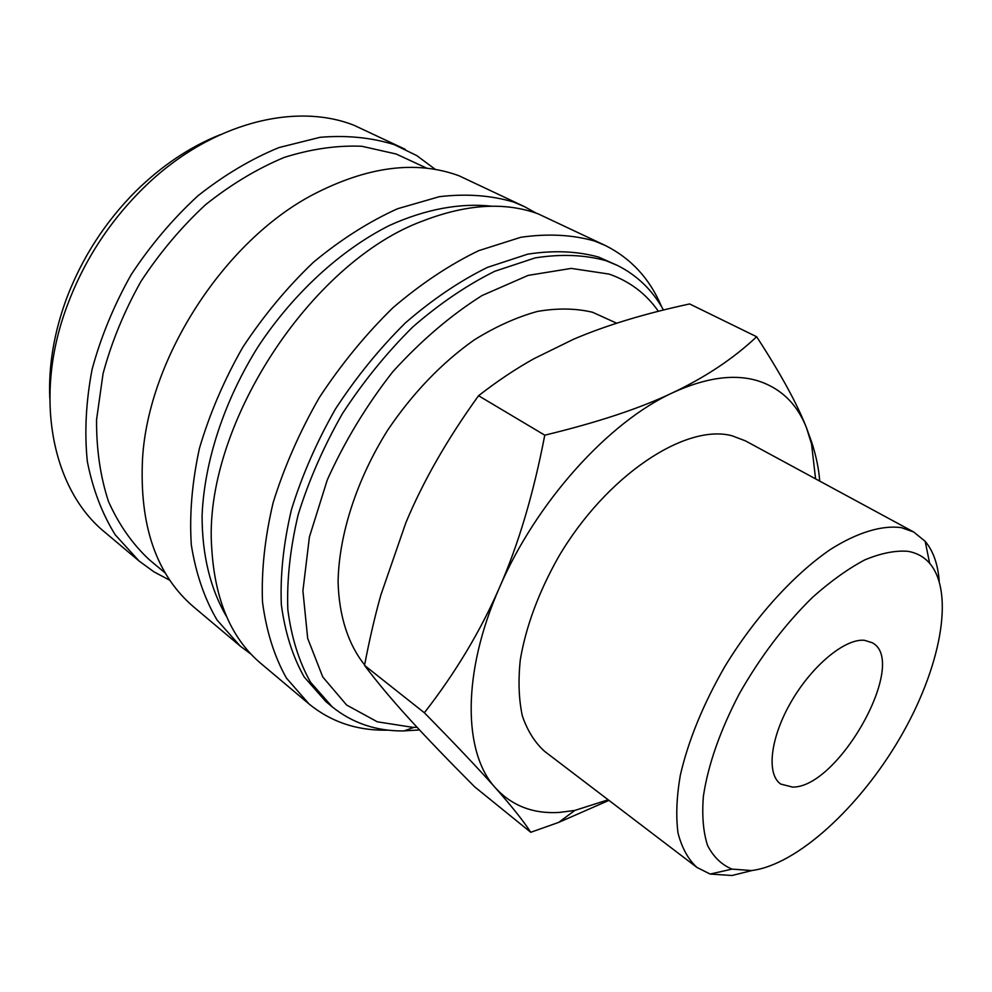 <?xml version="1.0" encoding="UTF-8"?>
<svg xmlns="http://www.w3.org/2000/svg" width="992" height="992" viewBox="0 0 992 992"><rect width="100%" height="100%" fill="white"/><g stroke="black" fill="none" stroke-linecap="round" stroke-linejoin="round"><path stroke-width="1.49" d="M663.474 310.012C652.5 290.197 637.149 275.33 617.408 265.422L605.938 260.66C584.573 254.77 560.988 253.853 535.172 257.895L494.797 271.262C466.972 285.051 439.63 303.626 412.734 327C386.719 352.792 363.283 381.672 342.414 413.664C323.578 446.76 308.834 480.388 298.208 514.575C290.197 548.266 286.738 579.973 287.829 609.683C291.462 637.608 299.026 661.8 310.546 682.248L332.171 706.812C352.272 722.994 375.832 731.042 402.864 730.943L419.542 729.951M658.378 311.29C646.09 293.694 629.672 281.294 609.125 274.09L571.268 268.398L528.141 275.392L482.075 295.529C450.728 315.295 420.955 340.727 392.745 371.814C366.408 405.443 344.596 441.477 327.286 479.905L309.417 536.945L302.907 590.872L307.681 638.377L322.76 676.966L346.605 705.014L377.32 721.816L412.858 727.359L417.074 727.297M617.408 265.422L598.573 257.064C577.183 251.15 553.573 250.17 527.756 254.15L487.407 267.394C459.618 281.083 432.314 299.559 405.492 322.809C379.552 348.465 356.19 377.22 335.408 409.076C316.659 442.035 302.002 475.552 291.45 509.628C283.526 543.219 280.141 574.852 281.319 604.5C285.002 632.388 292.628 656.543 304.197 676.99L325.884 701.592L332.171 706.812M661.726 306.987L661.416 306.255C649.673 278.628 630.999 258.391 605.393 245.532L594.816 241.118C572.496 234.695 547.844 233.418 520.862 237.274L478.665 250.678C449.574 264.715 420.968 283.762 392.832 307.842C365.626 334.478 341.112 364.399 319.288 397.606C299.596 432.004 284.208 467.009 273.135 502.659C264.827 537.813 261.28 570.933 262.496 602.008C266.364 631.259 274.35 656.617 286.44 678.106L309.107 704.035C330.658 721.568 355.905 730.286 384.859 730.186L388.281 730.149M605.393 245.532L538.086 213.826C505.089 201.798 467.009 204.054 423.82 220.596C310.062 261.516 202.343 428.209 211.767 548.737C214.966 600.396 231.396 638.687 261.057 663.611L309.107 704.035M536.275 213.181L524.384 206.596L513.62 202.058C491.003 195.325 466.24 193.527 439.344 196.689L397.507 208.754C368.85 221.712 340.826 239.531 313.447 262.235C287.072 287.407 263.463 315.84 242.631 347.522C223.932 380.407 209.535 414.024 199.429 448.384C192.039 482.372 189.323 514.538 191.307 544.893C195.883 573.562 204.464 598.61 217.05 620.037L240.324 646.176L251.212 654.311M524.384 206.596L458.912 175.733C416.07 160.084 367.387 166.396 312.864 194.692C224.056 241.316 148.589 358.087 142.563 458.217C139.19 525.487 156.314 575.137 193.948 607.166L240.324 646.176M426.994 168.28L396.155 154.008L361.844 146.27C337.007 145.216 311.116 148.949 284.171 157.443C257.114 168.739 230.888 184.512 205.493 204.761C181.176 227.317 159.625 252.923 140.852 281.592C124.149 311.426 111.55 342.104 103.069 373.6L96.559 419.69C96.373 449.413 100.353 476.693 108.512 501.555C118.829 524.532 132.308 543.827 148.961 559.426L165.379 573.128M435.438 169.471L416.727 155.57L394.27 144.646C371.43 137.541 346.692 135.086 320.069 137.305L279.037 147.548C251.137 159.005 224.105 175.113 197.904 195.833C172.806 218.947 150.548 245.222 131.155 274.685C113.894 305.362 100.874 336.92 92.095 369.359C85.957 401.562 84.357 432.264 87.321 461.454C92.764 489.168 102.077 513.608 115.221 534.8L139.14 561.063L153.946 571.838L169.942 580.332M405.22 149.308L354.057 125.302C295.418 102.077 211.432 122.822 146.407 185.132C109.604 220.534 82.621 262.285 65.472 310.397C33.306 400.88 53.481 490.78 105.016 532.357L139.14 561.063M819.714 481.095C818.859 469.166 816.242 456.357 811.865 442.68L806.471 427.75C797.196 403.918 780.592 373.575 756.648 336.747C733.572 358.459 705.622 377.109 672.812 392.683C640.336 408.245 597.655 422.406 544.769 435.178C533.572 493.57 518.469 544.397 499.447 587.648C480.488 631.086 455.464 672.799 424.365 712.764C455.923 744.893 479.669 770.003 495.616 788.082C511.835 806.434 523.553 821.165 530.757 832.288L558.744 822.368L608.939 800.383M815.573 478.851L811.555 444.044L806.471 427.75C796.973 403.67 780.592 387.971 757.318 380.643C733.621 373.724 705.448 377.741 672.812 392.683C608.629 421.947 536.04 502.212 499.447 587.648C461.677 673.184 463.128 753.176 495.616 788.082C512.108 805.901 533.349 814.023 559.314 812.423L574.79 810.439L608.183 799.8M939.201 581.126C937.948 564.312 933.274 551.031 925.164 541.31L913.669 531.972L901.356 527.645C882.124 525.028 857.733 532.245 830.577 549.345C793.898 574.368 755.036 617.098 725.003 666.264C703.167 704.246 688.262 740.615 680.289 775.397C676.569 797.146 675.812 816.342 678.007 832.958C681.814 847.788 688.113 859.27 696.917 867.405L710.148 874.051L731.96 875.502L752.209 870.48M907.94 551.316C895.292 550.324 880.884 553.189 864.726 559.922C847.838 568.9 830.366 581.436 812.312 597.544C784.746 624.662 760.467 656.654 739.462 693.507C720.08 730.62 708.052 764.906 703.378 796.353C701.852 815.672 703.241 832.028 707.556 845.432C713.409 856.877 721.568 864.764 732.022 869.116L751.713 870.542C797.27 864.801 859.655 807.116 899.868 738.135C940.168 669.253 955.321 593.39 929.653 563.282C924.048 556.884 916.819 552.891 907.94 551.316M696.917 867.405L544.732 751.452C534.899 742.636 527.434 730.782 522.338 715.877C518.779 699.385 518.097 680.673 520.304 659.73C525.946 626.46 538.644 592.261 558.397 557.12C606.124 475.676 685.447 423.262 732.034 435.773L745.438 440.87L913.669 531.972M364.634 664.888C348.44 644.812 339.041 616.454 338.086 582.031C338.842 534.924 356.636 479.52 387.872 429.871C412.982 392.844 441.775 362.849 474.263 339.896C495.665 326.628 516.683 317.155 537.317 311.463C557.318 307.991 575.744 308.264 592.596 312.269L616.702 323.206M864.392 640.299L872.179 642.704C909.106 661.627 838.798 787.884 792.546 787.09L780.816 784.089C766.171 774.405 770.189 737.862 791.207 701.728C812.051 665.545 845.072 638.352 864.392 640.299M530.757 832.288L474.672 786.842C448.26 760.356 426.51 737.726 409.411 718.964C392.286 700.228 377.332 682.372 364.535 665.396C369.396 639.914 374.84 616.454 380.854 595.002L405.827 522.846C422.927 481.641 447.169 439.27 478.541 395.721C497.389 381.077 515.939 368.689 534.204 358.558L573.438 339.301C605.889 325.413 644.626 313.633 689.638 303.949L756.648 336.747M478.541 395.721L544.769 435.178M364.535 665.396L424.365 712.764M220.15 134.726C189.931 146.791 161.783 165.664 135.668 191.344C105.14 222.034 82.162 257.61 66.724 298.046C54.039 332.394 48.397 365.825 49.798 398.325M491.809 206.212C460.648 202.728 425.556 209.039 389.335 225.519C341 249.835 293.768 292.9 258.366 346.258C224.266 400.47 204.402 461.218 202.095 515.282C201.946 555.074 210.614 589.657 226.598 616.627M413.962 727.359L404.004 730.943M574.79 810.439L558.744 822.368M732.022 869.116L710.148 874.051M929.653 563.282L925.164 541.31M811.555 444.044L811.865 442.68"/></g></svg>
